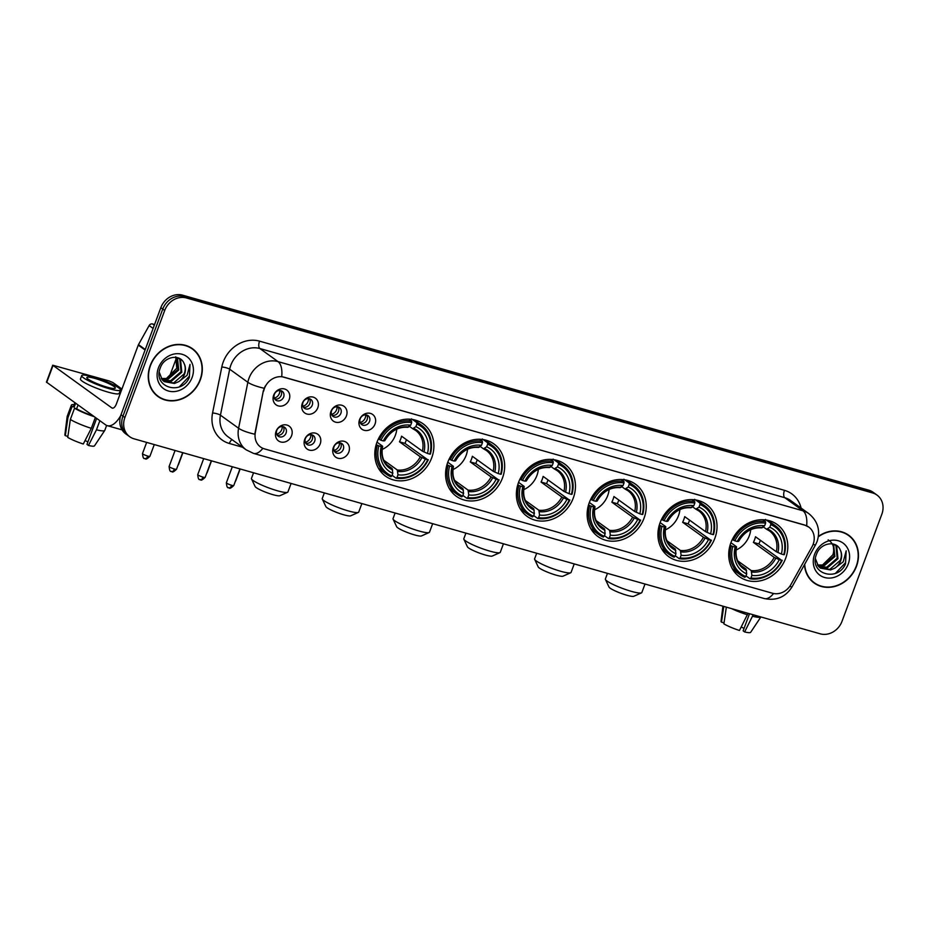 <?xml version="1.0" encoding="UTF-8"?>
<svg xmlns="http://www.w3.org/2000/svg" width="929" height="929" viewBox="0 0 929 929"><rect width="100%" height="100%" fill="white"/><g stroke="black" fill="none" stroke-linecap="round" stroke-linejoin="round"><path stroke-width="1.39" d="M660.101 522.679A32.213 28.067 125.8 0 0 668.659 556.61A32.213 28.067 125.8 0 0 714.865 538.251A32.213 28.067 125.8 0 0 706.307 504.319A32.213 28.067 125.8 0 0 660.101 522.679M447.743 462.34A32.213 28.067 125.8 0 0 456.302 496.26A32.213 28.067 125.8 0 0 502.519 477.901A32.213 28.067 125.8 0 0 493.961 443.981A32.213 28.067 125.8 0 0 447.743 462.34M518.533 482.453A32.213 28.067 125.8 0 0 527.091 516.373A32.213 28.067 125.8 0 0 573.298 498.014A32.213 28.067 125.8 0 0 564.739 464.094A32.213 28.067 125.8 0 0 518.533 482.453M589.311 502.566A32.213 28.067 125.8 0 0 597.87 536.497A32.213 28.067 125.8 0 0 644.076 518.127A32.213 28.067 125.8 0 0 635.529 484.206A32.213 28.067 125.8 0 0 589.311 502.566M730.879 542.803A32.213 28.067 125.8 0 0 739.438 576.723A32.213 28.067 125.8 0 0 785.644 558.364A32.213 28.067 125.8 0 0 777.085 524.432A32.213 28.067 125.8 0 0 730.879 542.803M376.965 442.227A32.213 28.067 125.8 0 0 385.523 476.147A32.213 28.067 125.8 0 0 431.73 457.788A32.213 28.067 125.8 0 0 423.171 423.856A32.213 28.067 125.8 0 0 376.965 442.227M320.203 443.853A9.116 7.943 -54.2 0 1 309.311 450.101A9.116 7.943 -54.2 0 1 304.7 439.44A9.116 7.943 -54.2 0 1 315.593 433.193A9.116 7.943 -54.2 0 1 320.203 443.853M305.386 438.581A5.469 4.761 125.8 0 0 306.837 444.341A5.469 4.761 125.8 0 0 314.687 441.229A5.469 4.761 125.8 0 0 313.236 435.457A5.469 4.761 125.8 0 0 305.386 438.581M348.828 451.982A9.116 7.943 -54.2 0 1 337.935 458.229A9.116 7.943 -54.2 0 1 333.325 447.581A9.116 7.943 -54.2 0 1 344.218 441.333A9.116 7.943 -54.2 0 1 348.828 451.982M334.01 446.71A5.469 4.761 125.8 0 0 335.462 452.481A5.469 4.761 125.8 0 0 343.312 449.357A5.469 4.761 125.8 0 0 341.849 443.597A5.469 4.761 125.8 0 0 334.01 446.71M291.578 435.713A9.116 7.943 -54.2 0 1 280.686 441.96A9.116 7.943 -54.2 0 1 276.087 431.311A9.116 7.943 -54.2 0 1 286.98 425.064A9.116 7.943 -54.2 0 1 291.578 435.713M276.761 430.441A5.469 4.761 125.8 0 0 278.212 436.212A5.469 4.761 125.8 0 0 286.062 433.088A5.469 4.761 125.8 0 0 284.611 427.328A5.469 4.761 125.8 0 0 276.761 430.441M317.799 407.773A9.116 7.943 -54.2 0 1 306.907 414.02A9.116 7.943 -54.2 0 1 302.297 403.372A9.116 7.943 -54.2 0 1 313.189 397.124A9.116 7.943 -54.2 0 1 317.799 407.773M302.97 402.512A5.469 4.761 125.8 0 0 304.433 408.272A5.469 4.761 125.8 0 0 312.272 405.149A5.469 4.761 125.8 0 0 310.82 399.389A5.469 4.761 125.8 0 0 302.97 402.512M346.424 415.913A9.116 7.943 -54.2 0 1 335.532 422.161A9.116 7.943 -54.2 0 1 330.921 411.501A9.116 7.943 -54.2 0 1 341.814 405.253A9.116 7.943 -54.2 0 1 346.424 415.913M331.595 410.641A5.469 4.761 125.8 0 0 333.046 416.401A5.469 4.761 125.8 0 0 340.897 413.289A5.469 4.761 125.8 0 0 339.445 407.529A5.469 4.761 125.8 0 0 331.595 410.641M375.037 424.042A9.116 7.943 -54.2 0 1 364.145 430.29A9.116 7.943 -54.2 0 1 359.546 419.641A9.116 7.943 -54.2 0 1 370.439 413.393A9.116 7.943 -54.2 0 1 375.037 424.042M360.22 418.77A5.469 4.761 125.8 0 0 361.671 424.541A5.469 4.761 125.8 0 0 369.521 421.418A5.469 4.761 125.8 0 0 368.07 415.658A5.469 4.761 125.8 0 0 360.22 418.77M289.174 399.644A9.116 7.943 -54.2 0 1 278.282 405.892A9.116 7.943 -54.2 0 1 273.672 395.231A9.116 7.943 -54.2 0 1 284.564 388.984A9.116 7.943 -54.2 0 1 289.174 399.644M274.357 394.372A5.469 4.761 125.8 0 0 275.808 400.132A5.469 4.761 125.8 0 0 283.647 397.02A5.469 4.761 125.8 0 0 282.195 391.26A5.469 4.761 125.8 0 0 274.357 394.372M311.854 434.818A5.469 4.761 -54.2 0 1 312.26 439.475A5.469 4.761 -54.2 0 1 305.792 443.249M340.478 442.947A5.469 4.761 -54.2 0 1 340.885 447.615A5.469 4.761 -54.2 0 1 334.405 451.378M283.24 426.678A5.469 4.761 -54.2 0 1 283.635 431.346A5.469 4.761 -54.2 0 1 277.167 435.109M309.45 398.738A5.469 4.761 -54.2 0 1 309.856 403.407A5.469 4.761 -54.2 0 1 303.377 407.169M338.075 406.879A5.469 4.761 -54.2 0 1 338.481 411.535A5.469 4.761 -54.2 0 1 332.001 415.309M366.7 415.008A5.469 4.761 -54.2 0 1 367.094 419.676A5.469 4.761 -54.2 0 1 360.626 423.438M280.825 390.61A5.469 4.761 -54.2 0 1 281.232 395.266A5.469 4.761 -54.2 0 1 274.752 399.04M263.662 391.132A16.408 14.295 -54.2 0 1 264.44 388.438A16.408 14.295 -54.2 0 1 284.042 377.186L804.839 525.187A16.408 14.295 -54.2 0 1 808.776 527.08A16.408 14.295 -54.2 0 1 811.934 546.949L790.893 584.585A16.408 14.295 -54.2 0 1 772.475 593.248L264.428 448.87A16.408 14.295 -54.2 0 1 260.503 446.977A16.408 14.295 -54.2 0 1 255.37 432.391L263.313 390.888L265.229 386.081M150.219 365.538A29.484 25.687 125.8 0 0 158.046 396.578A29.484 25.687 125.8 0 0 200.339 379.775A29.484 25.687 125.8 0 0 192.512 348.735A29.484 25.687 125.8 0 0 150.219 365.538M157.094 395.859A29.484 25.687 125.8 0 0 159.591 397.24M804.456 564.681A29.484 25.687 125.8 0 0 814.21 583.052A29.484 25.687 125.8 0 0 856.503 566.249A29.484 25.687 125.8 0 0 848.665 535.209A29.484 25.687 125.8 0 0 818.403 536.37M813.258 582.332A29.484 25.687 125.8 0 0 815.755 583.714M262.861 448.312A21.274 9.964 -74.1 0 1 253.547 453.41L246.197 449.857A24.317 21.181 -54.2 0 1 238.602 428.257L247.846 382.283A24.317 21.181 -54.2 0 1 248.984 378.277A24.317 21.181 -54.2 0 1 278.026 361.613A21.274 9.964 105.9 0 1 281.719 376.628L804.607 525.013L808.776 527.08M129.735 436.735L125.856 433.936A18.232 15.886 125.8 0 1 121.014 414.74L160.833 307.673A18.232 15.886 125.8 0 1 182.618 295.178L868.743 490.164A18.232 15.886 125.8 0 1 873.121 492.265L875.048 493.659A18.232 15.886 125.8 0 0 870.682 491.557L184.557 296.572A18.232 15.886 125.8 0 0 162.761 309.067L122.953 416.134A18.232 15.886 125.8 0 0 127.796 435.341A18.232 15.886 125.8 0 1 122.953 416.134L162.761 309.067A18.232 15.886 125.8 0 1 184.557 296.572L870.682 491.557A18.232 15.886 125.8 0 1 875.048 493.659L876.988 495.064A18.232 15.886 125.8 0 0 872.621 492.951L186.485 297.965A18.232 15.886 125.8 0 0 164.7 310.46L124.881 417.527A18.232 15.886 125.8 0 0 129.735 436.735A18.232 15.886 125.8 0 0 134.101 438.836L820.226 633.822A18.232 15.886 125.8 0 0 842.011 621.327L881.83 514.26A18.232 15.886 125.8 0 0 876.988 495.064M806.651 525.802A21.274 9.964 -74.1 0 0 802.958 510.787L278.026 361.613L259.876 348.538A24.317 21.181 125.8 0 0 230.822 365.202A24.317 21.181 125.8 0 0 229.684 369.208L220.44 415.182L238.602 428.257A21.274 4.819 11.4 0 0 254.767 434.203L263.313 390.888M849.791 536.463A29.484 25.687 125.8 0 0 847.678 534.535M193.627 349.989A29.484 25.687 125.8 0 0 191.513 348.061M192.326 348.979A29.182 25.42 125.8 0 0 150.475 365.608A29.182 25.42 125.8 0 0 158.232 396.335A29.182 25.42 125.8 0 0 200.083 379.706A29.182 25.42 125.8 0 0 192.326 348.979L190.387 347.585A29.182 25.42 125.8 0 0 189.028 346.68M175.72 356.794L176.765 368.256L166.128 378.765M177.439 357.653L178.728 370.056L168.277 379.055L161.553 378.916M177.021 357.549L177.962 369.498L167.51 378.498L161.274 378.498M162.47 380.066L170.576 380.716L181.039 371.716L179.808 359.395L178.38 357.979L180.574 359.953L181.805 372.274L171.354 381.273L162.807 380.414M184.081 363.471C180.214 353.415 164.143 356.422 160.38 367.675C152.101 387.207 181.445 396.253 189.365 377.395L190.015 364.354L187.089 375.316L178.763 381.645A13.738 11.972 125.8 0 0 184.534 374.236A13.738 11.972 125.8 0 0 184.081 363.471C185.591 366.758 185.603 370.241 184.105 373.934L173.653 382.934L163.876 381.366M178.763 381.645L174.431 383.48L164.247 381.645L162.238 379.798L159.265 372.227M158.429 367.872A19.811 17.268 125.8 0 0 168.451 391.028A19.811 17.268 125.8 0 0 192.117 377.441A19.811 17.268 125.8 0 0 182.107 354.286A19.811 17.268 125.8 0 0 158.429 367.872M154.992 393.931A29.182 25.42 125.8 0 0 156.293 394.941L158.232 396.335M190.015 364.354L189.388 376.187L179.425 386.754M154.562 324.535L152.553 323.966L154.307 325.22M120.712 415.6A24.317 11.38 105.9 0 1 107.288 425.668A24.317 11.38 105.9 0 1 105.558 424.82L46.45 382.109L52.732 365.213L111.84 407.912A6.073 2.845 -74.1 0 0 112.281 408.121A6.073 2.845 -74.1 0 0 116.357 404.022L138.27 345.1A3.042 2.648 -54.2 0 1 138.491 344.624L149.151 325.568A3.042 2.648 -54.2 0 1 152.553 323.966M121.931 389.042L112.932 382.562L109.146 380.96L52.732 365.213M95.025 378.451A15.201 2.241 20.4 0 0 86.838 377.511A15.201 2.241 20.4 0 0 107.137 387.172A15.201 2.241 20.4 0 0 115.324 388.101A15.201 2.241 20.4 0 0 95.025 378.451M81.706 375.606L80.451 378.986A20.67 3.054 20.4 0 0 108.054 392.119A20.67 3.054 20.4 0 0 119.191 393.397L120.445 390.006A20.67 3.054 20.4 0 0 92.842 376.884A20.67 3.054 20.4 0 0 81.706 375.606A20.67 3.054 20.4 0 0 109.308 388.74A20.67 3.054 20.4 0 0 120.445 390.006M95.35 417.458L91.309 428.327L83.296 444.004A15.805 2.334 20.4 0 1 67.736 437.408L70.349 419.467L74.541 408.191L76.631 408.783A17.628 2.601 20.4 0 0 93.237 415.937M74.541 408.191A20.055 2.961 20.4 0 0 94.224 416.656M70.349 419.467A20.055 2.961 20.4 0 0 91.309 428.327M96.639 418.398L86.978 444.399L88.464 445.467L96.477 429.802L99.856 420.709M96.477 429.802A20.055 2.961 20.4 0 0 104.745 430.464A20.055 2.961 20.4 0 0 104.791 430.371L106.626 425.424M88.464 445.467A15.805 2.334 20.4 0 0 94.479 445.862L104.745 430.464M87.895 441.925A12.158 1.8 20.4 0 0 85.073 440.543M74.866 402.71L73.658 405.961A17.628 2.601 20.4 0 0 74.215 407.041L72.114 406.449L67.922 417.713L65.309 435.666L67.875 436.398M75.621 403.256L74.215 407.041M76.631 408.783L78.048 404.998M74.157 404.638A20.055 2.961 20.4 0 0 71.382 405.114A20.055 2.961 20.4 0 0 72.114 406.449M71.382 405.114L67.19 416.389A20.055 2.961 20.4 0 0 67.167 416.482A20.055 2.961 20.4 0 0 67.922 417.713M67.167 416.482L64.867 434.853A15.805 2.334 20.4 0 0 65.309 435.666M804.711 564.228A29.182 25.42 125.8 0 0 814.385 582.808A29.182 25.42 125.8 0 0 856.236 566.179A29.182 25.42 125.8 0 0 848.491 535.452L846.551 534.059A29.182 25.42 125.8 0 0 845.193 533.153M848.491 535.452A29.182 25.42 125.8 0 0 818.344 536.741M828.145 539.865C833.255 543.105 834.846 548.052 832.93 554.729L822.281 565.238M833.603 544.127L834.892 556.529L824.441 565.529L817.717 565.389M833.185 544.022L834.126 555.972L823.675 564.971L817.439 564.971M818.635 566.539L826.74 567.189L837.192 558.19L835.972 545.869L834.544 544.452L836.739 546.415L837.97 558.735L827.518 567.735L818.972 566.887M840.246 549.933C836.367 539.888 820.307 542.884 816.545 554.148C808.265 573.681 837.61 582.727 845.529 563.857L846.18 550.827L843.253 561.79L834.927 568.107A13.738 11.972 125.8 0 0 840.699 560.71A13.738 11.972 125.8 0 0 840.246 549.933C841.755 553.219 841.767 556.715 840.269 560.396L829.818 569.396L820.04 567.828M834.927 568.107L830.584 569.953L820.412 568.118L818.403 566.272L815.43 558.701M814.594 554.346A19.811 17.268 125.8 0 0 824.615 577.501A19.811 17.268 125.8 0 0 848.282 563.915A19.811 17.268 125.8 0 0 838.272 540.759A19.811 17.268 125.8 0 0 814.594 554.346M811.156 580.404A29.182 25.42 125.8 0 0 812.457 581.415L814.385 582.808M846.18 550.827L845.553 562.66L835.589 573.228M287.572 492.3L279.884 495.714A13.378 1.974 -159.6 0 1 272.929 494.669A13.378 1.974 -159.6 0 1 255.103 486.494L251.515 478.888A19.451 2.868 20.4 0 0 277.434 490.779A19.451 2.868 20.4 0 0 287.572 492.3A19.451 2.868 20.4 0 0 287.92 491.975L291.091 483.452M382.133 449.45A22.493 19.59 125.8 0 0 395.382 435.213A22.493 19.59 125.8 0 0 396.788 429.117M406.449 439.684A28.869 25.153 -54.2 0 1 406.124 440.59A28.869 25.153 -54.2 0 1 404.939 443.365L427.758 459.774A28.938 25.211 125.8 0 1 397.008 477.413L397.984 474.8A26.14 22.772 125.8 0 0 425.366 459.089L420.291 456.801L399.482 441.809A22.493 19.59 125.8 0 0 400.701 439.045A22.493 19.59 125.8 0 0 401.572 436.177L422.381 451.157L427.468 453.457A26.14 22.772 125.8 0 0 415.878 426.666L416.854 424.065A28.938 25.211 125.8 0 1 429.848 454.142L430.406 454.084A30.146 26.267 125.8 0 0 421.487 425.192A30.146 26.267 125.8 0 0 416.784 422.579L416.854 424.065M383.863 460.319L397.298 469.993L397.984 474.8M378.846 445.874L377.325 445.223A30.146 26.267 125.8 0 0 386.243 474.115A30.146 26.267 125.8 0 0 390.935 476.728L391.841 475.938A28.938 25.211 125.8 0 1 378.846 445.874L381.238 446.547A26.14 22.772 125.8 0 0 392.816 473.337L392.131 468.518L386.812 464.686M377 442.134L382.4 446.036L381.238 446.547M410.003 419.2L410.781 419.757L411.605 418.851M421.487 425.192L416.297 421.452A30.146 26.267 125.8 0 0 413.289 419.629M378.37 468.111A30.146 26.267 125.8 0 0 381.064 470.388L386.243 474.115M412.488 419.478L416.784 422.579M397.008 477.413L396.102 478.191A30.146 26.267 125.8 0 0 428.315 459.716M396.102 478.191L392.084 475.3M377.325 445.223L376.222 444.434M429.848 454.142L427.468 453.457M425.366 459.089L427.758 459.774M392.816 473.337L391.841 475.938M415.878 426.666L412.662 428.675L409.41 426.33M424.007 451.993A23.376 20.368 125.8 0 0 413.823 428.455L412.662 428.675M382.4 446.036L382.493 446.431A23.376 20.368 125.8 0 0 392.677 469.969M378.405 438.871L380.936 440.241A28.938 25.211 125.8 0 1 411.686 422.59L411.617 421.116A30.146 26.267 125.8 0 0 379.415 439.591M411.617 421.116L408.899 419.153M411.686 422.59L410.711 425.203A26.14 22.772 125.8 0 0 383.329 440.915L380.936 440.241M383.329 440.915L384.594 440.799A23.376 20.368 125.8 0 1 408.655 426.992L407.494 427.201L410.711 425.203M399.482 441.809L404.939 443.365M253.559 472.78L251.457 478.412A19.451 2.868 20.4 0 0 251.515 478.888M358.35 512.413L350.674 515.827A13.378 1.974 -159.6 0 1 343.707 514.782A13.378 1.974 -159.6 0 1 325.882 506.607L322.293 499.012A19.451 2.868 20.4 0 0 348.224 510.892A19.451 2.868 20.4 0 0 358.35 512.413A19.451 2.868 20.4 0 0 358.71 512.088L361.88 503.564M452.922 469.575A22.493 19.59 125.8 0 0 466.161 455.326A22.493 19.59 125.8 0 0 467.566 449.23M477.227 459.797A28.869 25.153 -54.2 0 1 476.914 460.703A28.869 25.153 -54.2 0 1 475.729 463.478L498.536 479.887A28.938 25.211 125.8 0 1 467.798 497.526L468.762 494.925A26.14 22.772 125.8 0 0 496.144 479.213L491.069 476.914L470.26 461.922A22.493 19.59 125.8 0 0 471.491 459.158A22.493 19.59 125.8 0 0 472.362 456.29L493.171 471.282L498.246 473.569A26.14 22.772 125.8 0 0 486.668 446.791L487.632 444.178A28.938 25.211 125.8 0 1 500.638 474.254L501.195 474.196A30.146 26.267 125.8 0 0 492.265 445.305A30.146 26.267 125.8 0 0 487.574 442.703L487.632 444.178M454.653 480.432L468.077 490.106L468.762 494.925M449.624 465.986L448.103 465.348A30.146 26.267 125.8 0 0 457.033 494.24A30.146 26.267 125.8 0 0 461.725 496.841L462.63 496.063A28.938 25.211 125.8 0 1 449.624 465.986L452.017 466.672A26.14 22.772 125.8 0 0 463.594 493.45L462.909 488.631L457.591 484.81M447.778 462.247L453.189 466.149L452.017 466.672M480.781 439.312L481.559 439.881L482.395 438.964M492.265 445.305L487.086 441.577A30.146 26.267 125.8 0 0 484.079 439.742M449.148 488.236A30.146 26.267 125.8 0 0 451.842 490.5L457.033 494.24M483.266 439.591L487.574 442.703M467.798 497.526L466.892 498.316A30.146 26.267 125.8 0 0 499.094 479.828M466.892 498.316L462.863 495.412M448.103 465.348L447.012 464.546M500.638 474.254L498.246 473.569M496.144 479.213L498.536 479.887M463.594 493.45L462.63 496.063M486.668 446.791L483.44 448.788L480.2 446.454M494.785 472.106A23.376 20.368 125.8 0 0 484.613 448.568L483.44 448.788M453.189 466.149L453.282 466.544A23.376 20.368 125.8 0 0 463.455 490.082M449.195 458.984L451.726 460.354A28.938 25.211 125.8 0 1 482.465 442.715L482.406 441.229A30.146 26.267 125.8 0 0 450.205 459.704M482.406 441.229L479.678 439.266M482.465 442.715L481.501 445.316A26.14 22.772 125.8 0 0 454.118 461.028L451.726 460.354M454.118 461.028L455.373 460.912A23.376 20.368 125.8 0 1 479.445 447.104L478.272 447.325L481.501 445.316M470.26 461.922L475.729 463.478M324.337 492.904L322.247 498.525A19.451 2.868 20.4 0 0 322.293 499.012M429.14 532.526L421.452 535.94A13.378 1.974 -159.6 0 1 414.485 534.895A13.378 1.974 -159.6 0 1 396.66 526.731L393.083 519.125A19.451 2.868 20.4 0 0 419.002 531.005A19.451 2.868 20.4 0 0 429.14 532.526A19.451 2.868 20.4 0 0 429.488 532.201L432.659 523.689M523.701 489.688A22.493 19.59 125.8 0 0 536.939 475.439A22.493 19.59 125.8 0 0 538.356 469.342M548.017 479.921A28.869 25.153 -54.2 0 1 547.692 480.816A28.869 25.153 -54.2 0 1 546.507 483.591L569.326 499.999A28.938 25.211 125.8 0 1 538.576 517.639L539.552 515.038A26.14 22.772 125.8 0 0 566.934 499.326L561.859 497.027L541.05 482.046A22.493 19.59 125.8 0 0 542.269 479.271A22.493 19.59 125.8 0 0 543.14 476.403L563.949 491.395L569.024 493.682A26.14 22.772 125.8 0 0 557.446 466.904L558.422 464.291A28.938 25.211 125.8 0 1 571.416 494.367L571.974 494.309A30.146 26.267 125.8 0 0 563.055 465.417A30.146 26.267 125.8 0 0 558.352 462.816L558.422 464.291M525.431 500.545L538.866 510.218L539.552 515.038M520.414 486.099L518.881 485.461A30.146 26.267 125.8 0 0 527.811 514.352A30.146 26.267 125.8 0 0 532.503 516.954L533.409 516.176A28.938 25.211 125.8 0 1 520.414 486.099L522.806 486.784A26.14 22.772 125.8 0 0 534.384 513.563L533.699 508.755L528.38 504.923M518.568 482.372L523.968 486.262L522.806 486.784M551.571 459.437L552.349 459.994L553.173 459.077M563.055 465.417L557.864 461.69A30.146 26.267 125.8 0 0 554.857 459.855M519.938 508.349A30.146 26.267 125.8 0 0 522.632 510.625L527.811 514.352M554.044 459.716L558.352 462.816M538.576 517.639L537.67 518.428A30.146 26.267 125.8 0 0 569.883 499.953M537.67 518.428L533.652 515.525M518.881 485.461L517.79 484.671M571.416 494.367L569.024 493.682M566.934 499.326L569.326 499.999M534.384 513.563L533.409 516.176M557.446 466.904L554.23 468.901L550.978 466.567M565.564 492.231A23.376 20.368 125.8 0 0 555.391 468.692L554.23 468.901M523.968 486.262L524.061 486.657A23.376 20.368 125.8 0 0 534.245 510.195M519.973 479.097L522.504 480.467A28.938 25.211 125.8 0 1 553.254 462.828L553.185 461.341A30.146 26.267 125.8 0 0 520.983 479.828M553.185 461.341L550.467 459.379M553.254 462.828L552.279 465.429A26.14 22.772 125.8 0 0 524.897 481.141L522.504 480.467M524.897 481.141L526.162 481.025A23.376 20.368 125.8 0 1 550.223 467.217L549.062 467.438L552.279 465.429M541.05 482.046L546.507 483.591M395.115 513.017L393.025 518.649A19.451 2.868 20.4 0 0 393.083 519.125M499.918 552.65L492.231 556.065A13.378 1.974 -159.6 0 1 485.275 555.008A13.378 1.974 -159.6 0 1 467.45 546.844L463.861 539.238A19.451 2.868 20.4 0 0 489.792 551.118A19.451 2.868 20.4 0 0 499.918 552.65A19.451 2.868 20.4 0 0 500.266 552.325L503.437 543.802M594.49 509.8A22.493 19.59 125.8 0 0 607.729 495.552A22.493 19.59 125.8 0 0 609.134 489.455M618.795 500.034A28.869 25.153 -54.2 0 1 618.482 500.928A28.869 25.153 -54.2 0 1 617.297 503.715L640.104 520.112A28.938 25.211 125.8 0 1 609.366 537.763L610.33 535.15A26.14 22.772 125.8 0 0 637.712 519.439L632.637 517.139L611.828 502.159A22.493 19.59 125.8 0 0 613.047 499.396A22.493 19.59 125.8 0 0 613.93 496.527L634.728 511.507L639.814 513.807A26.14 22.772 125.8 0 0 628.236 487.017L629.2 484.415A28.938 25.211 125.8 0 1 642.206 514.48L642.752 514.434A30.146 26.267 125.8 0 0 633.833 485.53A30.146 26.267 125.8 0 0 629.142 482.929L629.2 484.415M596.221 520.658L609.645 530.331L610.33 535.15M591.192 506.212L589.671 505.573A30.146 26.267 125.8 0 0 598.59 534.465A30.146 26.267 125.8 0 0 603.293 537.078L604.198 536.288A28.938 25.211 125.8 0 1 591.192 506.212L593.585 506.897A26.14 22.772 125.8 0 0 605.162 533.687L604.477 528.868L599.159 525.036M589.346 502.484L594.757 506.375L593.585 506.897M622.349 479.55L623.127 480.107L623.951 479.201M633.833 485.53L628.654 481.803A30.146 26.267 125.8 0 0 625.635 479.968M590.716 528.462A30.146 26.267 125.8 0 0 593.41 530.738L598.59 534.465M624.834 479.828L629.142 482.929M609.366 537.763L608.46 538.541A30.146 26.267 125.8 0 0 640.662 520.066M608.46 538.541L604.431 535.65M589.671 505.573L588.568 504.784M642.206 514.48L639.814 513.807M637.712 519.439L640.104 520.112M605.162 533.687L604.198 536.288M628.236 487.017L625.008 489.014L621.756 486.68M636.353 512.343A23.376 20.368 125.8 0 0 626.169 488.805L625.008 489.014M594.757 506.375L594.85 506.781A23.376 20.368 125.8 0 0 605.023 530.32M590.763 499.21L593.283 500.58A28.938 25.211 125.8 0 1 624.033 482.941L623.974 481.466A30.146 26.267 125.8 0 0 591.761 499.941M623.974 481.466L621.246 479.492M624.033 482.941L623.069 485.553A26.14 22.772 125.8 0 0 595.675 501.265L593.283 500.58M595.675 501.265L596.941 501.137A23.376 20.368 125.8 0 1 621.013 487.33L619.84 487.551L623.069 485.553M611.828 502.159L617.297 503.715M465.905 533.13L463.803 538.762A19.451 2.868 20.4 0 0 463.861 539.238M570.696 572.763L563.02 576.177A13.378 1.974 -159.6 0 1 556.053 575.132A13.378 1.974 -159.6 0 1 538.228 566.957L534.651 559.351A19.451 2.868 20.4 0 0 560.57 571.242A19.451 2.868 20.4 0 0 570.696 572.763A19.451 2.868 20.4 0 0 571.056 572.438L574.227 563.915M665.269 529.913A22.493 19.59 125.8 0 0 678.507 515.665A22.493 19.59 125.8 0 0 679.923 509.568M689.585 520.147A28.869 25.153 -54.2 0 1 689.26 521.053A28.869 25.153 -54.2 0 1 688.075 523.828L710.894 540.237A28.938 25.211 125.8 0 1 680.144 557.876L681.12 555.263A26.14 22.772 125.8 0 0 708.502 539.552L703.416 537.252L682.618 522.272A22.493 19.59 125.8 0 0 683.837 519.508A22.493 19.59 125.8 0 0 684.708 516.64L705.517 531.62L710.592 533.92A26.14 22.772 125.8 0 0 699.014 507.129L699.978 504.528A28.938 25.211 125.8 0 1 712.984 534.593L713.542 534.547A30.146 26.267 125.8 0 0 704.612 505.655A30.146 26.267 125.8 0 0 699.92 503.042L699.978 504.528M666.999 540.783L680.423 550.456L681.12 555.263M661.971 526.337L660.449 525.686A30.146 26.267 125.8 0 0 669.379 554.578A30.146 26.267 125.8 0 0 674.071 557.191L674.977 556.401A28.938 25.211 125.8 0 1 661.971 526.337L664.363 527.01A26.14 22.772 125.8 0 0 675.952 553.8L675.255 548.981L669.937 545.149M660.124 522.597L665.536 526.488L664.363 527.01M693.127 499.663L693.905 500.22L694.741 499.314M704.612 505.655L699.432 501.915A30.146 26.267 125.8 0 0 696.425 500.081M661.506 548.574A30.146 26.267 125.8 0 0 664.2 550.851L669.379 554.578M695.612 499.941L699.92 503.042M680.144 557.876L679.238 558.654A30.146 26.267 125.8 0 0 711.44 540.179M679.238 558.654L675.22 555.763M660.449 525.686L659.358 524.897M712.984 534.593L710.592 533.92M708.502 539.552L710.894 540.237M675.952 553.8L674.977 556.401M699.014 507.129L695.798 509.138L692.546 506.793M707.132 532.456A23.376 20.368 125.8 0 0 696.959 508.918L695.798 509.138M665.536 526.488L665.629 526.894A23.376 20.368 125.8 0 0 675.801 550.433M661.541 519.334L664.072 520.693A28.938 25.211 125.8 0 1 694.822 503.053L694.753 501.579A30.146 26.267 125.8 0 0 662.551 520.054M694.753 501.579L692.024 499.616M694.822 503.053L693.847 505.666A26.14 22.772 125.8 0 0 666.465 521.378L664.072 520.693M666.465 521.378L667.73 521.262A23.376 20.368 125.8 0 1 691.791 507.455L690.63 507.664L693.847 505.666M682.618 522.272L688.075 523.828M536.683 553.243L534.593 558.875A19.451 2.868 20.4 0 0 534.651 559.351M641.486 592.876L633.799 596.29A13.378 1.974 -159.6 0 1 626.843 595.245A13.378 1.974 -159.6 0 1 609.018 587.07L605.429 579.464A19.451 2.868 20.4 0 0 631.36 591.355A19.451 2.868 20.4 0 0 641.486 592.876A19.451 2.868 20.4 0 0 641.834 592.551L645.005 584.027M736.047 550.026A22.493 19.59 125.8 0 0 749.297 535.789A22.493 19.59 125.8 0 0 750.702 529.693M760.363 540.26A28.869 25.153 -54.2 0 1 760.038 541.166A28.869 25.153 -54.2 0 1 758.865 543.941L781.672 560.35A28.938 25.211 125.8 0 1 750.922 577.989L751.898 575.376A26.14 22.772 125.8 0 0 779.28 559.664L774.205 557.377L753.396 542.385A22.493 19.59 125.8 0 0 754.615 539.621A22.493 19.59 125.8 0 0 755.486 536.753L776.296 551.733L781.382 554.032A26.14 22.772 125.8 0 0 769.793 527.254L770.768 524.641A28.938 25.211 125.8 0 1 783.774 554.718L784.32 554.659A30.146 26.267 125.8 0 0 775.401 525.768A30.146 26.267 125.8 0 0 770.698 523.155L770.768 524.641M737.777 560.895L751.213 570.569L751.898 575.376M732.76 546.449L731.239 545.799A30.146 26.267 125.8 0 0 740.158 574.703A30.146 26.267 125.8 0 0 744.849 577.304L745.755 576.526A28.938 25.211 125.8 0 1 732.76 546.449L735.153 547.123A26.14 22.772 125.8 0 0 746.73 573.913L746.045 569.094L740.727 565.262M730.914 542.71L736.325 546.612L735.153 547.123M763.917 519.775L764.695 520.333L765.519 519.427M775.401 525.768L770.222 522.04A30.146 26.267 125.8 0 0 767.203 520.205M732.284 568.687A30.146 26.267 125.8 0 0 734.978 570.963L740.158 574.703M766.402 520.054L770.698 523.155M750.922 577.989L750.017 578.779A30.146 26.267 125.8 0 0 782.23 560.292M750.017 578.779L745.999 575.875M731.239 545.799L730.136 545.009M783.774 554.718L781.382 554.032M779.28 559.664L781.672 560.35M746.73 573.913L745.755 576.526M769.793 527.254L766.576 529.251L763.324 526.906M777.921 552.569A23.376 20.368 125.8 0 0 767.737 529.031L766.576 529.251M736.325 546.612L736.418 547.007A23.376 20.368 125.8 0 0 746.591 570.545M732.331 539.447L734.851 540.817A28.938 25.211 125.8 0 1 765.601 523.178L765.542 521.692A30.146 26.267 125.8 0 0 733.329 540.167M765.542 521.692L762.814 519.729M765.601 523.178L764.625 525.779A26.14 22.772 125.8 0 0 737.243 541.491L734.851 540.817M737.243 541.491L738.509 541.375A23.376 20.368 125.8 0 1 762.57 527.567L761.408 527.777L764.625 525.779M753.396 542.385L758.865 543.941M607.473 573.367L605.371 578.988A19.451 2.868 20.4 0 0 605.429 579.464M274.276 398.1A6.689 5.829 125.8 0 0 279.362 393.478A6.689 5.829 125.8 0 0 279.78 390.459M302.9 406.228A6.689 5.829 125.8 0 0 307.987 401.607A6.689 5.829 125.8 0 0 308.405 398.587M331.525 414.369A6.689 5.829 125.8 0 0 336.6 409.747A6.689 5.829 125.8 0 0 337.03 406.728M360.15 422.498A6.689 5.829 125.8 0 0 365.225 417.876A6.689 5.829 125.8 0 0 365.654 414.857M276.691 434.168A6.689 5.829 125.8 0 0 281.766 429.546A6.689 5.829 125.8 0 0 282.195 426.527M305.316 442.309A6.689 5.829 125.8 0 0 310.391 437.675A6.689 5.829 125.8 0 0 310.82 434.667M333.941 450.437A6.689 5.829 125.8 0 0 339.015 445.815A6.689 5.829 125.8 0 0 339.433 442.796M748.031 613.303L739.461 630.466A15.805 2.334 20.4 0 1 723.9 623.882L726.339 607.136M731.622 608.646A20.055 2.961 20.4 0 0 747.473 614.801M749.517 613.732L743.142 630.861L744.628 631.941L753.198 614.777M752.641 616.275A20.055 2.961 20.4 0 0 760.886 616.961L750.644 632.335A15.805 2.334 20.4 0 1 744.628 631.941M744.059 628.399A12.158 1.8 20.4 0 0 741.226 627.017M722.925 606.172L721.032 621.327A15.805 2.334 20.4 0 0 721.473 622.14L724.039 622.871M723.761 606.416L721.473 622.14M784.471 490.338A6.073 2.845 -74.1 0 0 784.796 497.712L259.876 348.538A6.073 2.845 -74.1 0 1 259.539 341.152L784.471 490.338A30.39 26.476 -54.2 0 1 801.1 508.058M790.625 500.522A24.317 21.181 125.8 0 0 784.796 497.712L802.958 510.787A24.317 21.181 -54.2 0 1 808.787 513.598L790.625 500.522M264.138 388.252A21.274 4.819 11.4 0 1 247.846 382.283L229.684 369.208A6.073 1.382 -168.6 0 0 221.81 366.99A30.39 26.476 -54.2 0 1 259.539 341.152M773.543 593.503A21.274 9.964 105.9 0 1 764.265 598.543L253.547 453.41M789.801 586.292A21.274 1.359 29.2 0 0 792.054 586.861C785.574 597.115 776.307 601.017 764.265 598.543M813.154 544.324A21.274 1.359 29.2 0 0 815.511 544.928L792.054 586.861M242.55 447.232L229.347 443.481A30.39 26.476 -54.2 0 1 212.567 412.964L221.81 366.99M872.621 492.951L868.743 490.164M186.485 297.965L182.618 295.178M164.7 310.46L160.833 307.673M124.881 417.527L121.014 414.74M212.567 412.964A6.073 1.382 -168.6 0 1 220.44 415.182A24.317 21.181 125.8 0 0 228.035 436.781L246.197 449.857M232.029 439.649A6.073 2.845 -74.1 0 0 229.347 443.481M112.757 408.168L111.84 407.912M145.087 350.001L138.27 345.1M52.999 365.538L46.717 382.434M138.491 344.624L145.272 349.501M153.111 328.425L149.151 325.568M397.298 469.993A22.493 19.59 125.8 0 0 420.291 456.801M382.667 446.35C380.971 455.349 383.166 462.189 389.251 466.846A22.493 19.59 125.8 0 0 392.131 468.518M397.844 471.433A23.376 20.368 125.8 0 0 421.905 457.625M422.381 451.157A22.493 19.59 125.8 0 0 415.542 430.348A22.493 19.59 125.8 0 0 412.894 428.78M468.077 490.106A22.493 19.59 125.8 0 0 491.069 476.914M453.457 466.463C451.761 475.462 453.944 482.302 460.029 486.959A22.493 19.59 125.8 0 0 462.909 488.631M468.622 491.557A23.376 20.368 125.8 0 0 492.695 477.75M493.171 471.282A22.493 19.59 125.8 0 0 486.32 450.46A22.493 19.59 125.8 0 0 483.684 448.893M538.866 510.218A22.493 19.59 125.8 0 0 561.859 497.027M524.235 486.575C522.539 495.575 524.734 502.415 530.819 507.083A22.493 19.59 125.8 0 0 533.699 508.755M539.412 511.67A23.376 20.368 125.8 0 0 563.473 497.863M563.949 491.395A22.493 19.59 125.8 0 0 557.098 470.573A22.493 19.59 125.8 0 0 554.462 469.017M609.645 530.331A22.493 19.59 125.8 0 0 632.637 517.139M595.024 506.688C593.317 515.7 595.512 522.528 601.597 527.196A22.493 19.59 125.8 0 0 604.477 528.868M610.19 531.783A23.376 20.368 125.8 0 0 634.252 517.976M634.728 511.507A22.493 19.59 125.8 0 0 627.888 490.686A22.493 19.59 125.8 0 0 625.24 489.13M680.423 550.456A22.493 19.59 125.8 0 0 703.416 537.252M665.803 526.813C664.107 535.812 666.302 542.641 672.387 547.309A22.493 19.59 125.8 0 0 675.255 548.981M680.969 551.896A23.376 20.368 125.8 0 0 705.041 538.088M705.517 531.62A22.493 19.59 125.8 0 0 698.666 510.811A22.493 19.59 125.8 0 0 696.03 509.243M751.213 570.569A22.493 19.59 125.8 0 0 774.205 557.377M736.581 546.926C734.885 555.925 737.08 562.765 743.165 567.422A22.493 19.59 125.8 0 0 746.045 569.094M751.758 572.02A23.376 20.368 125.8 0 0 775.82 558.201M776.296 551.733A22.493 19.59 125.8 0 0 769.456 530.923A22.493 19.59 125.8 0 0 766.808 529.356M147.781 456.081A3.948 0.581 -159.6 0 1 142.497 453.561C143.205 461.202 145.145 457.486 145.121 458.74A3.948 1.846 -74.1 0 0 147.781 456.081A3.948 0.581 -159.6 0 0 149.906 456.325L154.272 444.573M144.843 458.601A3.948 1.846 -74.1 0 0 145.121 458.74C145.621 457.823 144.657 461.33 149.906 456.325M182.897 452.702L178.531 464.454A3.948 0.581 -159.6 0 1 178.263 464.558M211.522 460.842L207.155 472.594A3.948 0.581 -159.6 0 1 206.888 472.687M240.147 468.971L235.78 480.723A3.948 0.581 -159.6 0 1 235.513 480.827M174.385 469.006A3.948 0.581 -159.6 0 1 169.113 466.486C169.821 474.127 171.749 470.411 171.737 471.665A3.948 1.846 -74.1 0 0 174.385 469.006A3.948 0.581 -159.6 0 0 176.522 469.25L182.688 452.644M171.459 471.526A3.948 1.846 -74.1 0 0 171.737 471.665C172.237 470.748 171.273 474.266 176.522 469.25M203.01 477.134A3.948 0.581 -159.6 0 1 197.738 474.626C198.434 482.267 200.374 478.54 200.362 479.805A3.948 1.846 -74.1 0 0 203.01 477.134A3.948 0.581 -159.6 0 0 205.146 477.378L211.313 460.784M200.072 479.666A3.948 1.846 -74.1 0 0 200.362 479.805C200.861 478.888 199.898 482.395 205.146 477.378M231.635 485.275A3.948 0.581 -159.6 0 1 226.362 482.755C227.059 490.396 228.998 486.68 228.987 487.934A3.948 1.846 -74.1 0 0 231.635 485.275A3.948 0.581 -159.6 0 0 233.771 485.519L239.937 468.913M228.697 487.795A3.948 1.846 -74.1 0 0 228.987 487.934C229.486 487.017 228.522 490.535 233.771 485.519M815.511 544.928L817.102 541.479C820.609 530.401 817.834 521.111 808.787 513.598M122.082 429.872L107.288 425.668M415.542 430.348L412.778 428.745M384.757 440.729C390.494 431.091 398.181 426.62 407.808 427.328M486.32 450.46L483.568 448.858M455.547 460.842C461.283 451.204 468.959 446.733 478.586 447.441M557.098 470.573L554.346 468.971M526.325 480.955C532.062 471.317 539.749 466.846 549.376 467.566M627.888 490.686L625.124 489.084M597.115 501.068C602.851 491.429 610.527 486.97 620.154 487.679M698.666 510.811L695.914 509.208M667.893 521.192C673.63 511.542 681.317 507.083 690.932 507.791M769.456 530.923L766.692 529.321M738.671 541.305C744.419 531.667 752.095 527.196 761.722 527.904M176.417 358.013L169.217 377.371M142.497 453.561L146.654 442.401M178.531 464.454L177.88 465.58M207.155 472.594L206.505 473.72M235.78 480.723L235.13 481.849M169.113 466.486L175.07 450.484M197.738 474.626L203.695 458.612M226.362 482.755L232.308 466.753"/></g></svg>

